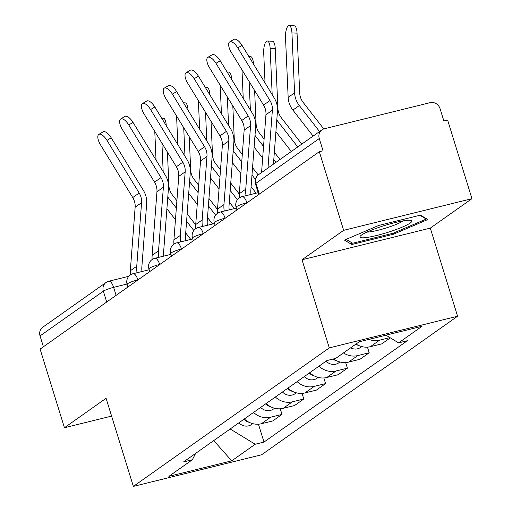 <?xml version="1.0" encoding="UTF-8"?>
<svg xmlns="http://www.w3.org/2000/svg" width="512" height="512" viewBox="0 0 512 512"><rect width="100%" height="100%" fill="white"/><g stroke="black" fill="none" stroke-linecap="round" stroke-linejoin="round"><path stroke-width="0.77" d="M471.949 198.675L343.654 230.33L319.315 151.699L40.102 349.101L64.442 427.731L106.086 398.291L133.357 486.4L261.658 454.746L457.581 316.23L430.304 228.115L471.949 198.675L447.61 120.045L443.872 120.966L440.077 108.717A8.352 7.616 54.7 0 0 430.15 102.662L324.301 128.781A8.352 7.616 54.7 0 0 321.92 129.862A8.352 7.616 54.7 0 0 319.264 138.528L255.955 183.283A8.352 1.152 162.8 0 0 255.462 183.91L258.746 194.522M343.654 230.33L302.01 259.77L329.286 347.885L133.357 486.4M319.315 151.699L323.053 150.778L319.264 138.528M64.442 427.731L111.597 416.096M43.405 346.765L40.051 335.93A8.352 7.616 -125.3 0 1 42.707 327.264L106.016 282.509A8.352 7.616 54.7 0 0 103.354 291.174L40.051 335.93M244.314 418.976A19.213 17.523 54.7 0 0 261.37 423.75L272.774 420.934L281.997 414.413L270.592 417.229A19.213 17.523 -125.3 0 1 253.536 412.454M280.256 408.787L281.997 414.413M266.112 403.565A19.213 17.523 54.7 0 0 283.168 408.339L294.573 405.523L303.802 399.002L292.39 401.818A19.213 17.523 -125.3 0 1 275.334 397.043M302.061 393.376L303.802 399.002M287.91 388.154A19.213 17.523 54.7 0 0 304.966 392.928L316.378 390.112L325.6 383.59L314.189 386.406A19.213 17.523 -125.3 0 1 297.133 381.632M323.859 377.965L325.6 383.59M309.715 372.736A19.213 17.523 54.7 0 0 326.771 377.51L338.176 374.701L347.398 368.179L335.994 370.995A19.213 17.523 -125.3 0 1 318.938 366.214M345.658 362.554L347.398 368.179M333.485 358.938A19.213 17.523 54.7 0 0 348.57 362.099L359.974 359.283L369.203 352.762L357.792 355.578A19.213 17.523 -125.3 0 1 343.456 352.928M367.462 347.136L369.203 352.762M356.032 344.038A19.213 17.523 54.7 0 0 370.368 346.688L381.779 343.872L390.317 337.837M389.952 337.613L379.59 340.166A19.213 17.523 -125.3 0 1 368.909 339.392M230.17 428.973L255.2 444.243L231.725 460.845L168.883 476.346L192.358 459.75L195.654 453.376M255.2 444.243L263.987 442.08L407.373 340.71L398.579 342.88L422.061 326.278L359.219 341.786L335.744 358.381L326.95 360.55L183.571 461.92L192.358 459.75M457.581 316.23L329.286 347.885M430.304 228.115L302.01 259.77M378.79 225.421L344.461 240.096L351.814 244.493L393.498 234.208L427.821 219.533L420.467 215.142L378.79 225.421M258.458 424.205L263.987 442.08M398.579 342.88L385.971 335.181M231.725 460.845L213.741 440.589M393.19 233.21L393.498 234.208M351.155 242.362L351.814 244.493M106.982 140.371A9.606 3.923 -120.7 0 0 98.861 134.381A9.606 3.923 -120.7 0 0 100.55 144.915L132.755 197.562L139.181 193.018L106.982 140.371L111.238 137.843A9.606 3.923 59.3 0 0 103.123 131.853L98.861 134.381M137.062 272.73A26.31 24 -125.3 0 1 136.749 266.234L141.574 202.662A15.45 14.093 54.7 0 0 139.181 193.018M130.336 274.944A26.31 24 -125.3 0 1 130.317 270.778L135.142 207.206A15.45 14.093 54.7 0 0 132.755 197.562M141.984 271.514A20.883 19.046 -125.3 0 1 141.85 267.098L146.675 203.526A20.883 19.046 54.7 0 0 143.443 190.49L111.238 137.843M161.696 118.221L163.443 118.291A9.606 3.219 92.4 0 1 166.246 125.619L166.221 125.613M243.898 419.264A10.438 9.523 54.7 0 0 249.114 422.291M238.867 422.822A10.438 9.523 54.7 0 0 251.552 424.506L252.762 423.654M195.699 224.89L187.149 213.901M176.896 200.723L172.397 194.931A15.45 14.093 -125.3 0 1 168.896 185.555L167.418 152.128M163.181 171.706L161.92 143.136M156.038 160.026L154.778 131.456M176.339 208.07L168.512 198.01A20.883 19.046 -125.3 0 1 167.795 197.037M190.752 239.411L185.702 232.922M175.456 219.744L166.906 208.755M193.818 230.547L186.592 221.248M128.781 124.954A9.606 3.923 -120.7 0 0 120.666 118.97A9.606 3.923 -120.7 0 0 122.349 129.504L154.554 182.15L160.986 177.606L128.781 124.954L133.043 122.426A9.606 3.923 59.3 0 0 124.922 116.442L120.666 118.97M158.861 257.312A26.31 24 -125.3 0 1 158.547 250.822L163.373 187.251A15.45 14.093 54.7 0 0 160.986 177.606M152.141 259.533A26.31 24 -125.3 0 1 152.122 255.366L156.947 191.795A15.45 14.093 54.7 0 0 154.554 182.15M163.789 256.102A20.883 19.046 -125.3 0 1 163.648 251.68L168.474 188.109A20.883 19.046 54.7 0 0 165.248 175.078L133.043 122.426M150.579 109.542A9.606 3.923 -120.7 0 0 142.464 103.558A9.606 3.923 -120.7 0 0 144.154 114.086L176.358 166.739L182.784 162.195L150.579 109.542L154.842 107.014A9.606 3.923 59.3 0 0 146.726 101.03L142.464 103.558M180.666 241.901A26.31 24 -125.3 0 1 180.346 235.411L185.178 171.84A15.45 14.093 54.7 0 0 182.784 162.195M173.939 244.122A26.31 24 -125.3 0 1 173.92 239.955L178.746 176.384A15.45 14.093 54.7 0 0 176.358 166.739M185.587 240.685A20.883 19.046 -125.3 0 1 185.446 236.269L190.278 172.698A20.883 19.046 54.7 0 0 187.046 159.661L154.842 107.014M390.189 231.59A27.142 3.744 162.8 0 0 410.797 220.371A27.142 3.744 162.8 0 0 381.606 226.464A27.142 3.744 162.8 0 0 360.467 235.949A27.142 3.744 162.8 0 0 390.189 231.59M366.982 232.077A20.55 2.835 162.8 0 0 388.032 227.366A20.55 2.835 162.8 0 0 403.226 220.858M419.936 215.27L426.278 219.059L393.024 233.28L352.64 243.245L346.157 239.373M426.112 218.509L426.278 219.059M183.494 102.81L185.242 102.88A9.606 3.219 92.4 0 1 188.051 110.202L188.019 110.202M265.702 403.853A10.438 9.523 54.7 0 0 270.918 406.88M260.672 407.411A10.438 9.523 54.7 0 0 273.357 409.088L274.56 408.237M217.498 209.478L208.947 198.49M198.701 185.312L194.195 179.52A15.45 14.093 -125.3 0 1 190.694 170.144L189.222 136.717M184.986 156.294L183.725 127.725M177.837 144.614L176.576 116.045M198.144 192.659L190.31 182.592A20.883 19.046 -125.3 0 1 189.6 181.626M212.55 224L207.507 217.51M197.254 204.333L188.71 193.344M215.622 215.136L208.39 205.837M205.293 87.392L207.04 87.469A9.606 3.219 92.4 0 1 209.85 94.79L209.818 94.79M287.501 388.442A10.438 9.523 54.7 0 0 292.717 391.462M282.47 392A10.438 9.523 54.7 0 0 295.155 393.677L296.365 392.826M239.296 194.067L230.746 183.072M220.499 169.894L215.994 164.102A15.45 14.093 -125.3 0 1 212.499 154.733L211.021 121.299M206.784 140.883L205.523 112.314M199.642 129.197L198.374 100.634M219.942 177.248L212.115 167.181A20.883 19.046 -125.3 0 1 211.398 166.214M234.355 208.589L229.306 202.093M219.053 188.915L210.509 177.926M237.421 199.718L230.189 190.426M172.384 94.131A9.606 3.923 -120.7 0 0 164.262 88.141A9.606 3.923 -120.7 0 0 165.952 98.675L198.157 151.322L204.582 146.778L172.384 94.131L176.64 91.603A9.606 3.923 59.3 0 0 168.525 85.613L164.262 88.141M202.464 226.49A26.31 24 -125.3 0 1 202.15 219.994L206.976 156.429A15.45 14.093 54.7 0 0 204.582 146.778M195.738 228.704A26.31 24 -125.3 0 1 195.718 224.538L200.544 160.973A15.45 14.093 54.7 0 0 198.157 151.322M207.386 225.274A20.883 19.046 -125.3 0 1 207.251 220.858L212.077 157.286A20.883 19.046 54.7 0 0 208.845 144.25L176.64 91.603M194.182 78.72A9.606 3.923 -120.7 0 0 186.067 72.73A9.606 3.923 -120.7 0 0 187.75 83.264L219.955 135.91L226.387 131.366L194.182 78.72L198.445 76.192A9.606 3.923 59.3 0 0 190.33 70.202L186.067 72.73M224.262 211.078A26.31 24 -125.3 0 1 223.949 204.582L228.774 141.011A15.45 14.093 54.7 0 0 226.387 131.366M217.542 213.293A26.31 24 -125.3 0 1 217.523 209.126L222.349 145.555A15.45 14.093 54.7 0 0 219.955 135.91M229.19 209.862A20.883 19.046 -125.3 0 1 229.05 205.446L233.875 141.875A20.883 19.046 54.7 0 0 230.65 128.838L198.445 76.192M215.981 63.302A9.606 3.923 -120.7 0 0 207.866 57.318A9.606 3.923 -120.7 0 0 209.555 67.853L241.76 120.499L248.186 115.955L215.981 63.302L220.243 60.774A9.606 3.923 59.3 0 0 212.128 54.79L207.866 57.318M246.067 195.661A26.31 24 -125.3 0 1 245.747 189.171L250.579 125.6A15.45 14.093 54.7 0 0 248.186 115.955M239.341 197.882A26.31 24 -125.3 0 1 239.322 193.715L244.147 130.144A15.45 14.093 54.7 0 0 241.76 120.499M250.989 194.451A20.883 19.046 -125.3 0 1 250.848 190.029L255.68 126.464A20.883 19.046 54.7 0 0 252.448 113.427L220.243 60.774M227.098 71.981L228.845 72.058A9.606 3.219 92.4 0 1 231.648 79.379L231.622 79.379M309.299 373.03A10.438 9.523 54.7 0 0 314.515 376.051M304.269 376.582A10.438 9.523 54.7 0 0 316.96 378.266L318.163 377.414M258.202 174.931L252.55 167.661M242.298 154.483L237.798 148.691A15.45 14.093 -125.3 0 1 234.298 139.322L232.819 105.888M228.582 125.466L227.322 96.902M221.44 113.786L220.179 85.216M241.741 161.837L233.914 151.77A20.883 19.046 -125.3 0 1 233.197 150.797M256.154 193.171L251.104 186.682M240.858 173.504L232.307 162.515M255.354 179.341L251.994 175.014M248.896 56.57L250.643 56.64A9.606 3.219 92.4 0 1 253.453 63.968L253.421 63.962M332.858 359.091A10.438 9.523 54.7 0 0 336.32 360.64M326.074 361.171A10.438 9.523 54.7 0 0 338.758 362.854L339.962 362.003M279.994 159.507L274.349 152.25M264.102 139.072L259.597 133.28A15.45 14.093 -125.3 0 1 256.096 123.904L254.624 90.477M250.387 110.054L249.126 81.485M243.238 98.374L241.978 69.805M263.546 146.419L255.712 136.358A20.883 19.046 -125.3 0 1 255.002 135.386M262.656 158.093L254.112 147.104M275.942 162.368L273.792 159.597M267.334 41.011L272.442 41.229A9.606 3.219 92.4 0 1 275.251 48.55L270.138 48.339A9.606 3.219 -87.6 0 0 267.334 41.011A9.606 3.219 -87.6 0 0 263.712 52.883L265.043 82.963M355.667 344.294A10.438 9.523 54.7 0 0 358.118 345.229M350.637 347.846A10.438 9.523 54.7 0 0 360.557 347.437L361.766 346.586M301.792 144.096L281.395 117.869A15.45 14.093 -125.3 0 1 277.901 108.493L275.251 48.55M272.186 94.643L270.138 48.339M297.747 146.957L277.517 120.947A20.883 19.046 -125.3 0 1 276.8 119.974M291.315 151.501L275.91 131.693M237.786 47.891A9.606 3.923 -120.7 0 0 229.664 41.907A9.606 3.923 -120.7 0 0 231.354 52.435L263.558 105.088L269.984 100.544L237.786 47.891L242.042 45.363A9.606 3.923 59.3 0 0 233.926 39.379L229.664 41.907M267.987 167.994L272.378 110.189A15.45 14.093 54.7 0 0 269.984 100.544M261.562 172.538L265.946 114.733A15.45 14.093 54.7 0 0 263.558 105.088M273.446 164.134L277.478 111.046A20.883 19.046 54.7 0 0 274.246 98.01L242.042 45.363M289.133 25.6L294.246 25.818A9.606 3.219 92.4 0 1 297.05 33.139L291.942 32.922A9.606 3.219 -87.6 0 0 289.133 25.6A9.606 3.219 -87.6 0 0 285.51 37.466L288.16 97.408A20.883 19.046 -125.3 0 0 292.89 110.074L313.12 136.09M323.789 128.928L303.2 102.458A15.45 14.093 -125.3 0 1 299.699 93.082L297.05 33.139M319.546 131.546L299.315 105.53A20.883 19.046 -125.3 0 1 294.592 92.864L291.942 32.922M247.168 202.707L246.88 202.778A8.352 1.152 162.8 0 0 236.602 206.598A8.352 1.152 162.8 0 0 236.109 207.226L236.947 209.933M225.37 218.118L225.082 218.189A8.352 1.152 162.8 0 0 214.803 222.016A8.352 1.152 162.8 0 0 214.304 222.637L215.142 225.35M203.565 233.536L203.277 233.606A8.352 1.152 162.8 0 0 193.005 237.427A8.352 1.152 162.8 0 0 192.506 238.048L193.344 240.762M181.766 248.947L181.478 249.018A8.352 1.152 162.8 0 0 171.2 252.838A8.352 1.152 162.8 0 0 170.707 253.466L171.546 256.173M159.968 264.358L159.68 264.429A8.352 1.152 162.8 0 0 149.402 268.25A8.352 1.152 162.8 0 0 148.902 268.877L149.741 271.584M138.163 279.77L137.875 279.84A8.352 1.152 162.8 0 0 127.603 283.667A8.352 1.152 162.8 0 0 127.104 284.288L127.942 287.002M127.034 284.045L113.632 287.354A8.352 1.152 162.8 0 0 103.354 291.174L106.707 302.01M116.109 295.366L113.632 287.354A8.352 3.226 76.1 0 0 108.832 281.222A8.352 8.352 0 0 0 106.016 282.509M246.912 202.886L246.88 202.778A8.352 3.226 -103.9 0 0 242.086 196.646A8.352 8.352 0 0 0 236.109 207.226M225.114 218.298L225.082 218.189A8.352 3.226 -103.9 0 0 220.282 212.058A8.352 8.352 0 0 0 214.304 222.637M203.315 233.715L203.277 233.606A8.352 3.226 -103.9 0 0 198.483 227.469A8.352 8.352 0 0 0 192.506 238.048M181.51 249.126L181.478 249.018A8.352 3.226 -103.9 0 0 176.685 242.886A8.352 8.352 0 0 0 170.707 253.466M159.712 264.538L159.68 264.429A8.352 3.226 -103.9 0 0 154.88 258.298A8.352 8.352 0 0 0 148.902 268.877M137.914 279.949L137.875 279.84A8.352 3.226 -103.9 0 0 133.082 273.709A8.352 8.352 0 0 0 127.104 284.288M357.792 355.578L348.57 362.099M335.994 370.995L326.771 377.51M314.189 386.406L304.966 392.928M292.39 401.818L283.168 408.339M270.592 417.229L261.37 423.75M379.59 340.166L370.368 346.688M259.315 194.118L255.955 183.283A8.352 7.616 54.7 0 1 258.618 174.618A8.352 8.352 0 0 0 255.462 183.91M135.142 207.206L141.574 202.662M130.317 270.778L136.749 266.234M168.512 198.01L167.68 198.598M156.947 191.795L163.373 187.251M152.122 255.366L158.547 250.822M178.746 176.384L185.178 171.84M173.92 239.955L180.346 235.411M190.31 182.592L189.478 183.187M212.115 167.181L211.283 167.77M200.544 160.973L206.976 156.429M195.718 224.538L202.15 219.994M222.349 145.555L228.774 141.011M217.523 209.126L223.949 204.582M244.147 130.144L250.579 125.6M239.322 193.715L245.747 189.171M233.914 151.77L233.082 152.358M255.712 136.358L254.88 136.947M277.517 120.947L276.685 121.536M265.946 114.733L272.378 110.189M294.592 92.864L288.16 97.408M299.315 105.53L292.89 110.074M149.171 269.741L133.082 273.709M170.97 254.33L154.88 258.298M192.774 238.912L176.685 242.886M214.573 223.501L198.483 227.469M236.371 208.09L220.282 212.058M258.176 192.678L242.086 196.646M258.618 174.618L321.92 129.862M108.832 281.222L128.826 276.288"/></g></svg>
